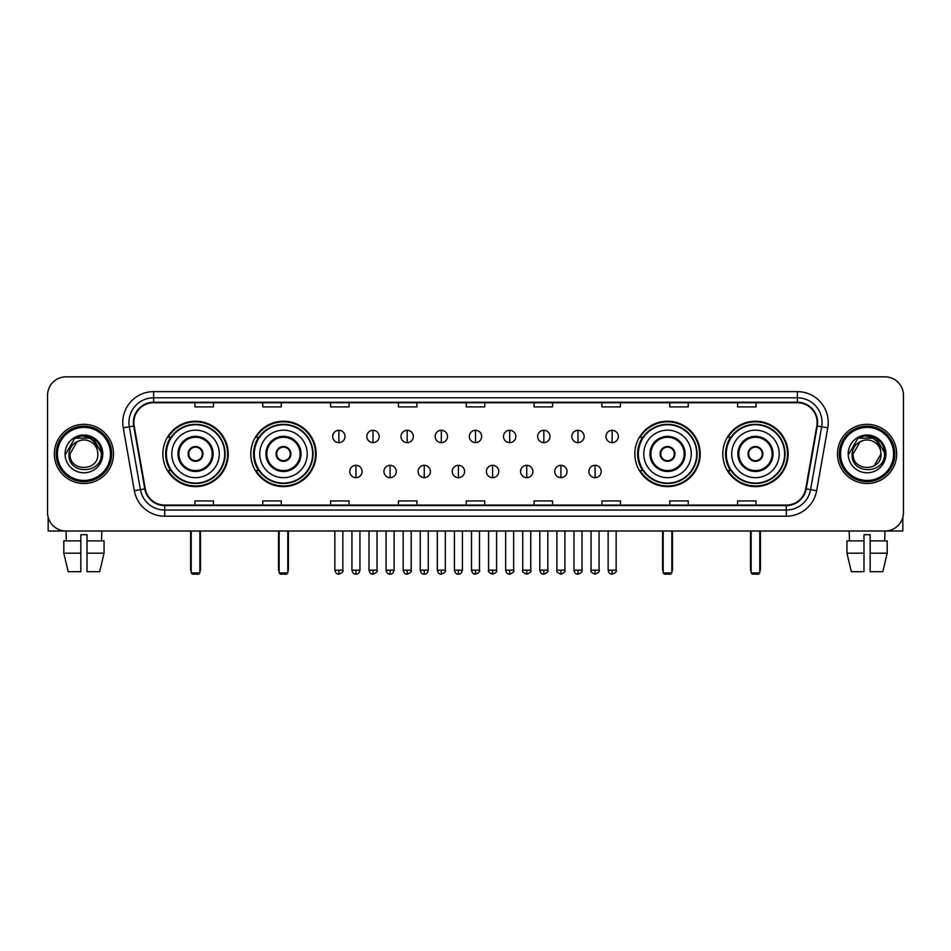 <?xml version="1.0" encoding="UTF-8"?>
<svg xmlns="http://www.w3.org/2000/svg" width="951" height="951" viewBox="0 0 951 951"><rect width="100%" height="100%" fill="white"/><g stroke="black" fill="none" stroke-linecap="round" stroke-linejoin="round"><path stroke-width="1.43" d="M722.772 453.912A32.679 32.679 0 0 0 755.451 486.603A32.679 32.679 0 0 0 788.141 453.912A32.679 32.679 0 0 0 755.451 421.234A32.679 32.679 0 0 0 722.772 453.912M634.84 453.912A32.679 32.679 0 0 0 667.519 486.603A32.679 32.679 0 0 0 700.209 453.912A32.679 32.679 0 0 0 667.519 421.234A32.679 32.679 0 0 0 634.84 453.912M250.791 453.912A32.679 32.679 0 0 0 283.481 486.603A32.679 32.679 0 0 0 316.16 453.912A32.679 32.679 0 0 0 283.481 421.234A32.679 32.679 0 0 0 250.791 453.912M162.859 453.912A32.679 32.679 0 0 0 195.549 486.603A32.679 32.679 0 0 0 228.228 453.912A32.679 32.679 0 0 0 195.549 421.234A32.679 32.679 0 0 0 162.859 453.912M170.704 470.567A29.909 29.909 0 0 1 170.704 437.27M258.636 470.567A29.909 29.909 0 0 1 258.636 437.27M642.674 470.567A29.909 29.909 0 0 1 642.674 437.27M730.606 470.567A29.909 29.909 0 0 1 730.606 437.27M47.55 395.331L47.55 512.494A18.497 18.497 0 0 0 66.047 531.003L884.953 531.003A18.497 18.497 0 0 0 903.45 512.494L903.45 395.331A18.497 18.497 0 0 0 884.953 376.834L66.047 376.834A18.497 18.497 0 0 0 47.55 395.331L47.55 512.494M54.338 453.912A29.6 29.6 0 0 0 83.938 483.512A29.6 29.6 0 0 0 113.526 453.912A29.6 29.6 0 0 0 83.938 424.324A29.6 29.6 0 0 0 54.338 453.912A29.6 29.6 0 0 0 83.938 483.512A29.6 29.6 0 0 0 113.526 453.912A29.6 29.6 0 0 0 83.938 424.324A29.6 29.6 0 0 0 54.338 453.912M837.474 453.912A29.6 29.6 0 0 0 867.062 483.512A29.6 29.6 0 0 0 896.662 453.912A29.6 29.6 0 0 0 867.062 424.324A29.6 29.6 0 0 0 837.474 453.912A29.6 29.6 0 0 0 867.062 483.512A29.6 29.6 0 0 0 896.662 453.912A29.6 29.6 0 0 0 867.062 424.324A29.6 29.6 0 0 0 837.474 453.912M133.877 422.47A19.733 19.733 0 0 1 153.61 402.737L797.39 402.737A19.733 19.733 0 0 1 816.826 425.893L805.735 488.79A19.733 19.733 0 0 1 786.299 505.1L164.701 505.1A19.733 19.733 0 0 1 145.265 488.79L134.174 425.893A19.733 19.733 0 0 1 133.877 422.47M133.39 422.47A20.221 20.221 0 0 0 133.699 425.977L144.79 488.873A20.221 20.221 0 0 0 164.701 505.587L786.299 505.587A20.221 20.221 0 0 0 806.21 488.873L817.301 425.977A20.221 20.221 0 0 0 797.39 402.237L153.61 402.237A20.221 20.221 0 0 0 133.39 422.47M123.25 427.819A30.836 30.836 0 0 1 153.61 391.634L797.39 391.634A30.836 30.836 0 0 1 827.75 427.819L816.659 490.716A30.836 30.836 0 0 1 786.299 516.203L164.701 516.203A30.836 30.836 0 0 1 134.341 490.716L123.25 427.819L129.324 426.749A24.667 24.667 0 0 1 153.61 397.803L797.39 397.803A24.667 24.667 0 0 1 821.676 426.749L810.585 489.646A24.667 24.667 0 0 1 786.299 510.033L164.701 510.033A24.667 24.667 0 0 1 140.415 489.646L129.324 426.749A24.667 24.667 0 0 1 128.944 422.47M884.953 376.834L66.047 376.834M66.32 540.869L66.047 531.003L884.953 531.003L884.68 540.869M903.45 512.494L903.45 395.331M806.21 488.873L810.585 489.646L821.676 426.749L827.75 427.819M466.252 402.737L466.252 406.909L484.748 406.909L484.748 402.737M398.421 402.737L398.421 406.909L416.918 406.909L416.918 402.737M330.591 402.737L330.591 406.909L349.088 406.909L349.088 402.737M262.761 402.737L262.761 406.909L281.258 406.909L281.258 402.737M194.931 402.737L194.931 406.909L213.428 406.909L213.428 402.737M534.082 402.737L534.082 406.909L552.579 406.909L552.579 402.737M601.912 402.737L601.912 406.909L620.409 406.909L620.409 402.737M669.742 402.737L669.742 406.909L688.239 406.909L688.239 402.737M737.572 402.737L737.572 406.909L756.069 406.909L756.069 402.737M484.748 505.1L484.748 500.927L466.252 500.927L466.252 505.1M416.918 505.1L416.918 500.927L398.421 500.927L398.421 505.1M349.088 505.1L349.088 500.927L330.591 500.927L330.591 505.1M281.258 505.1L281.258 500.927L262.761 500.927L262.761 505.1M213.428 505.1L213.428 500.927L194.931 500.927L194.931 505.1M552.579 505.1L552.579 500.927L534.082 500.927L534.082 505.1M620.409 505.1L620.409 500.927L601.912 500.927L601.912 505.1M688.239 505.1L688.239 500.927L669.742 500.927L669.742 505.1M756.069 505.1L756.069 500.927L737.572 500.927L737.572 505.1M48.168 517.237L48.168 531.003L119.695 531.003M63.812 540.869L63.812 553.197L68.199 571.694L63.812 553.197L63.812 540.869L80.847 540.869L80.847 534.7L87.017 534.7L87.017 540.869L104.051 540.869L104.051 553.197L99.665 571.694L104.051 553.197L87.017 553.197L87.017 540.869M101.816 531.003L101.543 540.869M80.847 540.869L80.847 571.694L68.199 571.694M63.812 553.197L80.847 553.197M99.665 571.694L87.017 571.694L87.017 553.197M110.447 453.912A26.521 26.521 0 0 0 83.938 427.403A26.521 26.521 0 0 0 57.417 453.912A26.521 26.521 0 0 0 83.938 480.433A26.521 26.521 0 0 0 110.447 453.912M111.683 453.912A27.745 27.745 0 0 0 83.938 426.167A27.745 27.745 0 0 0 56.18 453.912A27.745 27.745 0 0 0 83.938 481.67A27.745 27.745 0 0 0 111.683 453.912M97.87 453.912C98.726 471.898 69.138 471.898 69.994 453.912L76.96 441.846L80.478 440.42C73.572 442.298 69.732 446.792 68.959 453.912C67.473 475.12 102.007 474.573 101.377 453.912C101.484 448.064 99.308 443.225 94.862 439.398C90.821 436.45 86.315 435.285 81.37 435.927C90.488 436.64 95.813 441.407 97.371 450.215L97.87 453.912C98.726 471.898 69.138 471.898 69.994 453.912L76.96 441.846L80.478 440.42L76.96 441.846L69.994 453.912L76.96 441.846L80.478 440.42L76.96 441.846L69.994 453.912L76.96 441.846L80.478 440.42L76.96 441.846L69.994 453.912L76.96 441.846L80.478 440.42L76.96 441.846L69.994 453.912C69.138 471.898 98.726 471.898 97.87 453.912C98.726 471.898 69.138 471.898 69.994 453.912C69.138 471.898 98.726 471.898 97.87 453.912C98.726 471.898 69.138 471.898 69.994 453.912C69.138 471.898 98.726 471.898 97.87 453.912L97.371 450.215A13.932 13.932 0 0 0 80.478 440.42M65.06 453.912A18.865 18.865 0 0 0 83.938 472.79A18.865 18.865 0 0 0 102.803 453.912A18.865 18.865 0 0 0 83.938 435.047A18.865 18.865 0 0 0 65.06 453.912M81.37 435.927L74.844 438.173L65.762 453.912L74.844 438.173L93.02 438.173L102.102 453.912L93.02 438.173L74.844 438.173L65.762 453.912L74.844 438.173L93.02 438.173L102.102 453.912L93.02 438.173L74.844 438.173L65.762 453.912L74.844 438.173L93.02 438.173L102.102 453.912M171.798 453.912A23.739 23.739 0 0 1 195.549 430.173A23.739 23.739 0 0 1 219.289 453.912A23.739 23.739 0 0 1 195.549 477.664A23.739 23.739 0 0 1 171.798 453.912A23.739 23.739 0 0 0 195.549 477.664A23.739 23.739 0 0 0 219.289 453.912M178.895 453.912A16.654 16.654 0 0 0 195.549 470.567A16.654 16.654 0 0 0 212.192 453.912A16.654 16.654 0 0 0 195.549 437.27A16.654 16.654 0 0 0 178.895 453.912M171.073 437.27A29.6 29.6 0 0 0 171.073 470.567M224.709 453.912A29.172 29.172 0 0 0 195.549 424.752A29.172 29.172 0 0 0 166.377 453.912A29.172 29.172 0 0 0 195.549 483.084A29.172 29.172 0 0 0 224.709 453.912M188.143 453.912A7.394 7.394 0 0 0 195.549 461.318A7.394 7.394 0 0 0 202.943 453.912A7.394 7.394 0 0 0 195.549 446.518A7.394 7.394 0 0 0 188.143 453.912M227.61 453.912A32.061 32.061 0 0 1 168.137 470.567L171.109 470.567A29.564 29.564 0 0 0 215.104 476.082A29.564 29.564 0 0 0 215.104 431.742A29.564 29.564 0 0 0 171.109 437.27L168.137 437.27A32.061 32.061 0 0 1 227.61 453.912M188.381 452.07L188.631 452.07A7.156 7.156 0 0 1 202.456 452.07L202.076 452.07A6.788 6.788 0 0 1 195.549 460.7A6.788 6.788 0 0 1 189.023 452.07A6.788 6.788 0 0 1 202.076 452.07L202.706 452.07M202.706 455.767L202.456 455.767A7.156 7.156 0 0 1 188.631 455.767L188.381 455.767M191.222 531.003L191.222 572.93L199.865 572.93L199.865 531.003M191.222 572.93L192.459 574.166L198.628 574.166L199.865 572.93M259.742 453.912A23.739 23.739 0 0 1 283.481 430.173A23.739 23.739 0 0 1 307.221 453.912A23.739 23.739 0 0 1 283.481 477.664A23.739 23.739 0 0 1 259.742 453.912A23.739 23.739 0 0 0 283.481 477.664A23.739 23.739 0 0 0 307.221 453.912M266.827 453.912A16.654 16.654 0 0 0 283.481 470.567A16.654 16.654 0 0 0 300.124 453.912A16.654 16.654 0 0 0 283.481 437.27A16.654 16.654 0 0 0 266.827 453.912M259.005 437.27A29.6 29.6 0 0 0 259.005 470.567L256.069 470.567A32.061 32.061 0 0 0 315.542 453.912A32.061 32.061 0 0 0 256.069 437.27L259.041 437.27A29.564 29.564 0 0 1 303.036 431.742A29.564 29.564 0 0 1 303.036 476.082A29.564 29.564 0 0 1 259.041 470.567M312.641 453.912A29.172 29.172 0 0 0 283.481 424.752A29.172 29.172 0 0 0 254.309 453.912A29.172 29.172 0 0 0 283.481 483.084A29.172 29.172 0 0 0 312.641 453.912M276.075 453.912A7.394 7.394 0 0 0 283.481 461.318A7.394 7.394 0 0 0 290.875 453.912A7.394 7.394 0 0 0 283.481 446.518A7.394 7.394 0 0 0 276.075 453.912M276.313 452.07L276.563 452.07A7.156 7.156 0 0 1 290.388 452.07L290.007 452.07A6.788 6.788 0 0 1 283.481 460.7A6.788 6.788 0 0 1 276.955 452.07A6.788 6.788 0 0 1 290.007 452.07L290.637 452.07M290.637 455.767L290.007 455.767A6.788 6.788 0 0 1 276.955 455.767L276.313 455.767M290.007 455.767L290.388 455.767A7.156 7.156 0 0 1 276.563 455.767L276.955 455.767M279.166 531.003L279.166 572.93L287.796 572.93L287.796 531.003M279.166 572.93L280.39 574.166L286.56 574.166L287.796 572.93M643.779 453.912A23.739 23.739 0 0 1 667.519 430.173A23.739 23.739 0 0 1 691.258 453.912A23.739 23.739 0 0 1 667.519 477.664A23.739 23.739 0 0 1 643.779 453.912A23.739 23.739 0 0 0 667.519 477.664A23.739 23.739 0 0 0 691.258 453.912M650.876 453.912A16.654 16.654 0 0 0 667.519 470.567A16.654 16.654 0 0 0 684.173 453.912A16.654 16.654 0 0 0 667.519 437.27A16.654 16.654 0 0 0 650.876 453.912M643.054 437.27A29.6 29.6 0 0 0 643.054 470.567M696.691 453.912A29.172 29.172 0 0 0 667.519 424.752A29.172 29.172 0 0 0 638.359 453.912A29.172 29.172 0 0 0 667.519 483.084A29.172 29.172 0 0 0 696.691 453.912M660.125 453.912A7.394 7.394 0 0 0 667.519 461.318A7.394 7.394 0 0 0 674.925 453.912A7.394 7.394 0 0 0 667.519 446.518A7.394 7.394 0 0 0 660.125 453.912M699.591 453.912A32.061 32.061 0 0 1 640.118 470.567L643.09 470.567A29.564 29.564 0 0 0 687.086 476.082A29.564 29.564 0 0 0 687.086 431.742A29.564 29.564 0 0 0 643.09 437.27L640.118 437.27A32.061 32.061 0 0 1 699.591 453.912M660.363 452.07L660.612 452.07A7.156 7.156 0 0 1 674.437 452.07L674.045 452.07A6.788 6.788 0 0 1 667.519 460.7A6.788 6.788 0 0 1 660.993 452.07A6.788 6.788 0 0 1 674.045 452.07L674.687 452.07M674.687 455.767L674.045 455.767A6.788 6.788 0 0 1 660.993 455.767L660.363 455.767M674.045 455.767L674.437 455.767A7.156 7.156 0 0 1 660.612 455.767L660.993 455.767M663.204 531.003L663.204 572.93L671.834 572.93L671.834 531.003M663.204 572.93L664.44 574.166L670.61 574.166L671.834 572.93M731.711 453.912A23.739 23.739 0 0 1 755.451 430.173A23.739 23.739 0 0 1 779.202 453.912A23.739 23.739 0 0 1 755.451 477.664A23.739 23.739 0 0 1 731.711 453.912A23.739 23.739 0 0 0 755.451 477.664A23.739 23.739 0 0 0 779.202 453.912M738.808 453.912A16.654 16.654 0 0 0 755.451 470.567A16.654 16.654 0 0 0 772.105 453.912A16.654 16.654 0 0 0 755.451 437.27A16.654 16.654 0 0 0 738.808 453.912M730.986 437.27A29.6 29.6 0 0 0 730.986 470.567M784.623 453.912A29.172 29.172 0 0 0 755.451 424.752A29.172 29.172 0 0 0 726.291 453.912A29.172 29.172 0 0 0 755.451 483.084A29.172 29.172 0 0 0 784.623 453.912M748.057 453.912A7.394 7.394 0 0 0 755.451 461.318A7.394 7.394 0 0 0 762.857 453.912A7.394 7.394 0 0 0 755.451 446.518A7.394 7.394 0 0 0 748.057 453.912M787.523 453.912A32.061 32.061 0 0 1 728.05 470.567L731.022 470.567A29.564 29.564 0 0 0 775.017 476.082A29.564 29.564 0 0 0 775.017 431.742A29.564 29.564 0 0 0 731.022 437.27L728.05 437.27A32.061 32.061 0 0 1 787.523 453.912M748.294 452.07L748.544 452.07A7.156 7.156 0 0 1 762.369 452.07L761.977 452.07A6.788 6.788 0 0 1 755.451 460.7A6.788 6.788 0 0 1 748.924 452.07A6.788 6.788 0 0 1 761.977 452.07L762.619 452.07M762.619 455.767L761.977 455.767A6.788 6.788 0 0 1 748.924 455.767L748.294 455.767M761.977 455.767L762.369 455.767A7.156 7.156 0 0 1 748.544 455.767L748.924 455.767M751.135 531.003L751.135 572.93L759.778 572.93L759.778 531.003M751.135 572.93L752.372 574.166L758.541 574.166L759.778 572.93M338.853 430.304A6.17 6.17 0 0 0 332.684 436.461A6.17 6.17 0 0 0 338.853 442.631A6.17 6.17 0 0 0 345.023 436.461A6.17 6.17 0 0 0 338.853 430.304L338.853 442.631A6.17 6.17 0 0 0 345.023 436.461A6.17 6.17 0 0 0 338.853 430.304M373.018 430.304A6.17 6.17 0 0 0 366.848 436.461A6.17 6.17 0 0 0 373.018 442.631A6.17 6.17 0 0 0 379.176 436.461A6.17 6.17 0 0 0 373.018 430.304L373.018 442.631A6.17 6.17 0 0 0 379.176 436.461A6.17 6.17 0 0 0 373.018 430.304M407.171 430.304A6.17 6.17 0 0 0 401.013 436.461A6.17 6.17 0 0 0 407.171 442.631A6.17 6.17 0 0 0 413.34 436.461A6.17 6.17 0 0 0 407.171 430.304L407.171 442.631A6.17 6.17 0 0 0 413.34 436.461A6.17 6.17 0 0 0 407.171 430.304M441.335 430.304A6.17 6.17 0 0 0 435.166 436.461A6.17 6.17 0 0 0 441.335 442.631A6.17 6.17 0 0 0 447.505 436.461A6.17 6.17 0 0 0 441.335 430.304L441.335 442.631A6.17 6.17 0 0 0 447.505 436.461A6.17 6.17 0 0 0 441.335 430.304M475.5 430.304A6.17 6.17 0 0 0 469.33 436.461A6.17 6.17 0 0 0 475.5 442.631A6.17 6.17 0 0 0 481.67 436.461A6.17 6.17 0 0 0 475.5 430.304L475.5 442.631A6.17 6.17 0 0 0 481.67 436.461A6.17 6.17 0 0 0 475.5 430.304M509.665 430.304A6.17 6.17 0 0 0 503.495 436.461A6.17 6.17 0 0 0 509.665 442.631A6.17 6.17 0 0 0 515.834 436.461A6.17 6.17 0 0 0 509.665 430.304L509.665 442.631A6.17 6.17 0 0 0 515.834 436.461A6.17 6.17 0 0 0 509.665 430.304M543.829 430.304A6.17 6.17 0 0 0 537.66 436.461A6.17 6.17 0 0 0 543.829 442.631A6.17 6.17 0 0 0 549.987 436.461A6.17 6.17 0 0 0 543.829 430.304L543.829 442.631A6.17 6.17 0 0 0 549.987 436.461A6.17 6.17 0 0 0 543.829 430.304M577.982 430.304A6.17 6.17 0 0 0 571.824 436.461A6.17 6.17 0 0 0 577.982 442.631A6.17 6.17 0 0 0 584.152 436.461A6.17 6.17 0 0 0 577.982 430.304L577.982 442.631A6.17 6.17 0 0 0 584.152 436.461A6.17 6.17 0 0 0 577.982 430.304M612.147 430.304A6.17 6.17 0 0 0 605.977 436.461A6.17 6.17 0 0 0 612.147 442.631A6.17 6.17 0 0 0 618.316 436.461A6.17 6.17 0 0 0 612.147 430.304L612.147 442.631A6.17 6.17 0 0 0 618.316 436.461A6.17 6.17 0 0 0 612.147 430.304M355.936 465.324A6.17 6.17 0 0 0 349.766 471.494A6.17 6.17 0 0 0 355.936 477.664A6.17 6.17 0 0 0 362.105 471.494A6.17 6.17 0 0 0 355.936 465.324L355.936 477.664A6.17 6.17 0 0 0 362.105 471.494A6.17 6.17 0 0 0 355.936 465.324M390.1 465.324A6.17 6.17 0 0 0 383.931 471.494A6.17 6.17 0 0 0 390.1 477.664A6.17 6.17 0 0 0 396.258 471.494A6.17 6.17 0 0 0 390.1 465.324L390.1 477.664A6.17 6.17 0 0 0 396.258 471.494A6.17 6.17 0 0 0 390.1 465.324M424.253 465.324A6.17 6.17 0 0 0 418.095 471.494A6.17 6.17 0 0 0 424.253 477.664A6.17 6.17 0 0 0 430.423 471.494A6.17 6.17 0 0 0 424.253 465.324L424.253 477.664A6.17 6.17 0 0 0 430.423 471.494A6.17 6.17 0 0 0 424.253 465.324M458.418 465.324A6.17 6.17 0 0 0 452.248 471.494A6.17 6.17 0 0 0 458.418 477.664A6.17 6.17 0 0 0 464.587 471.494A6.17 6.17 0 0 0 458.418 465.324L458.418 477.664A6.17 6.17 0 0 0 464.587 471.494A6.17 6.17 0 0 0 458.418 465.324M492.582 465.324A6.17 6.17 0 0 0 486.413 471.494A6.17 6.17 0 0 0 492.582 477.664A6.17 6.17 0 0 0 498.752 471.494A6.17 6.17 0 0 0 492.582 465.324L492.582 477.664A6.17 6.17 0 0 0 498.752 471.494A6.17 6.17 0 0 0 492.582 465.324M526.747 465.324A6.17 6.17 0 0 0 520.577 471.494A6.17 6.17 0 0 0 526.747 477.664A6.17 6.17 0 0 0 532.905 471.494A6.17 6.17 0 0 0 526.747 465.324L526.747 477.664A6.17 6.17 0 0 0 532.905 471.494A6.17 6.17 0 0 0 526.747 465.324M560.9 465.324A6.17 6.17 0 0 0 554.742 471.494A6.17 6.17 0 0 0 560.9 477.664A6.17 6.17 0 0 0 567.069 471.494A6.17 6.17 0 0 0 560.9 465.324L560.9 477.664A6.17 6.17 0 0 0 567.069 471.494A6.17 6.17 0 0 0 560.9 465.324M595.064 465.324A6.17 6.17 0 0 0 588.895 471.494A6.17 6.17 0 0 0 595.064 477.664A6.17 6.17 0 0 0 601.234 471.494A6.17 6.17 0 0 0 595.064 465.324L595.064 477.664A6.17 6.17 0 0 0 601.234 471.494A6.17 6.17 0 0 0 595.064 465.324M902.832 517.237L902.832 531.003L831.305 531.003M846.949 540.869L846.949 553.197L851.335 571.694L846.949 553.197L846.949 540.869L863.983 540.869L863.983 534.7L870.153 534.7L870.153 540.869L887.188 540.869L887.188 553.197L882.801 571.694L887.188 553.197L870.153 553.197L870.153 540.869M863.983 540.869L863.983 571.694L851.335 571.694M846.949 553.197L863.983 553.197M882.801 571.694L870.153 571.694L870.153 553.197M849.184 531.003L849.457 540.869M893.583 453.912A26.521 26.521 0 0 0 867.062 427.403A26.521 26.521 0 0 0 840.553 453.912A26.521 26.521 0 0 0 867.062 480.433A26.521 26.521 0 0 0 893.583 453.912M894.82 453.912A27.745 27.745 0 0 0 867.062 426.167A27.745 27.745 0 0 0 839.317 453.912A27.745 27.745 0 0 0 867.062 481.67A27.745 27.745 0 0 0 894.82 453.912M880.507 450.215L881.006 453.912C881.862 471.898 852.274 471.898 853.13 453.912L860.096 441.846L863.615 440.42A13.932 13.932 0 0 1 880.507 450.215L881.006 453.912C881.862 471.898 852.274 471.898 853.13 453.912L860.096 441.846L863.615 440.42C856.708 442.298 852.869 446.792 852.096 453.912C850.61 475.12 885.143 474.573 884.513 453.912C884.62 448.064 882.445 443.225 877.999 439.398C873.957 436.45 869.452 435.285 864.507 435.927C873.624 436.64 878.95 441.407 880.507 450.215L881.006 453.912L874.04 465.99M881.006 453.912C881.862 471.898 852.274 471.898 853.13 453.912L860.096 441.846L863.615 440.42L860.096 441.846L853.13 453.912L860.096 441.846L863.615 440.42L860.096 441.846L853.13 453.912L860.096 441.846L863.615 440.42L860.096 441.846L853.13 453.912C852.274 471.898 881.862 471.898 881.006 453.912M848.197 453.912A18.865 18.865 0 0 0 867.062 472.79A18.865 18.865 0 0 0 885.94 453.912A18.865 18.865 0 0 0 867.062 435.047A18.865 18.865 0 0 0 848.197 453.912M848.898 453.912L857.98 438.173L864.507 435.927L857.98 438.173L848.898 453.912L857.98 438.173L876.156 438.173L885.238 453.912L876.156 438.173L885.238 453.912L876.156 438.173L857.98 438.173L848.898 453.912L857.98 438.173L876.156 438.173L885.238 453.912L876.156 438.173L857.98 438.173L848.898 453.912L857.98 438.173L876.156 438.173L885.238 453.912L876.156 438.173L857.98 438.173L848.898 453.912L857.98 438.173L876.156 438.173L885.238 453.912L876.156 438.173L857.98 438.173L848.898 453.912L857.98 438.173L876.156 438.173L885.238 453.912L876.156 438.173L857.98 438.173L848.898 453.912L857.98 438.173L864.507 435.927M797.39 391.634L797.39 402.237M129.324 426.749L133.699 425.977M164.701 516.203L164.701 505.587M786.299 505.587L786.299 516.203M134.341 490.716L144.79 488.873M817.301 425.977L821.676 426.749M153.61 391.634L153.61 402.237M810.585 489.646L816.659 490.716M213.119 453.912A17.57 17.57 0 0 0 195.549 436.343A17.57 17.57 0 0 0 177.968 453.912A17.57 17.57 0 0 0 195.549 471.494A17.57 17.57 0 0 0 213.119 453.912M190.616 531.003L190.616 569.233L191.222 569.233M199.865 569.233L200.483 569.233L200.483 531.003M301.051 453.912A17.57 17.57 0 0 0 283.481 436.343A17.57 17.57 0 0 0 265.9 453.912A17.57 17.57 0 0 0 283.481 471.494A17.57 17.57 0 0 0 301.051 453.912M278.548 531.003L278.548 569.233L279.166 569.233M287.796 569.233L288.415 569.233L288.415 531.003M685.1 453.912A17.57 17.57 0 0 0 667.519 436.343A17.57 17.57 0 0 0 649.949 453.912A17.57 17.57 0 0 0 667.519 471.494A17.57 17.57 0 0 0 685.1 453.912M662.585 531.003L662.585 569.233L663.204 569.233M671.834 569.233L672.452 569.233L672.452 531.003M773.032 453.912A17.57 17.57 0 0 0 755.451 436.343A17.57 17.57 0 0 0 737.881 453.912A17.57 17.57 0 0 0 755.451 471.494A17.57 17.57 0 0 0 773.032 453.912M750.517 531.003L750.517 569.233L751.135 569.233M759.778 569.233L760.384 569.233L760.384 531.003M338.853 570.16L334.847 570.16C335.548 573.013 336.88 574.345 338.853 574.166L338.853 570.16L342.859 570.16L342.859 531.003M373.018 570.16L369 570.16C369.701 573.013 371.045 574.345 373.018 574.166L373.018 570.16L377.024 570.16L377.024 531.003M407.171 570.16L403.165 570.16C403.866 573.013 405.209 574.345 407.171 574.166L407.171 570.16L411.189 570.16L411.189 531.003M441.335 570.16L437.329 570.16C438.031 573.013 439.362 574.345 441.335 574.166L441.335 570.16L445.341 570.16L445.341 531.003M475.5 570.16L471.494 570.16C472.195 573.013 473.527 574.345 475.5 574.166L475.5 570.16L479.506 570.16L479.506 531.003M509.665 570.16L505.659 570.16C506.348 573.013 507.691 574.345 509.665 574.166L509.665 570.16L513.671 570.16L513.671 531.003M543.829 570.16L539.811 570.16C540.513 573.013 541.856 574.345 543.829 574.166L543.829 570.16L547.835 570.16L547.835 531.003M577.982 570.16L573.976 570.16C574.677 573.013 576.009 574.345 577.982 574.166L577.982 570.16L582 570.16L582 531.003M612.147 570.16L608.141 570.16C608.842 573.013 610.173 574.345 612.147 574.166L612.147 570.16L616.153 570.16L616.153 531.003M355.936 570.16L351.929 570.16C352.619 573.013 353.962 574.345 355.936 574.166L355.936 570.16L359.942 570.16L359.942 531.003M390.1 570.16L386.082 570.16C386.784 573.013 388.127 574.345 390.1 574.166L390.1 570.16L394.106 570.16L394.106 531.003M424.253 570.16L420.247 570.16C420.948 573.013 422.28 574.345 424.253 574.166L424.253 570.16L428.271 570.16L428.271 531.003M458.418 570.16L454.412 570.16C455.113 573.013 456.444 574.345 458.418 574.166L458.418 570.16L462.424 570.16L462.424 531.003M492.582 570.16L488.576 570.16C487.756 571.432 489.099 572.775 492.582 574.166L492.582 570.16L496.588 570.16L496.588 531.003M526.747 570.16L522.729 570.16C521.921 571.432 523.252 572.775 526.747 574.166L526.747 570.16L530.753 570.16L530.753 531.003M560.9 570.16L556.894 570.16C556.085 571.432 557.417 572.775 560.9 574.166L560.9 570.16L564.918 570.16L564.918 531.003M595.064 570.16L591.058 570.16C590.25 571.432 591.581 572.775 595.064 574.166L595.064 570.16L599.071 570.16L599.071 531.003M190.616 569.233A4.933 4.933 0 0 0 191.222 571.622M199.865 571.622A4.933 4.933 0 0 0 200.483 569.233M278.548 569.233A4.933 4.933 0 0 0 279.166 571.622M287.796 571.622A4.933 4.933 0 0 0 288.415 569.233M662.585 569.233A4.933 4.933 0 0 0 663.204 571.622M671.834 571.622A4.933 4.933 0 0 0 672.452 569.233M750.517 569.233A4.933 4.933 0 0 0 751.135 571.622M759.778 571.622A4.933 4.933 0 0 0 760.384 569.233M334.847 570.16L334.847 531.003M342.859 570.16C343.668 571.432 342.336 572.775 338.853 574.166M369 570.16L369 531.003M377.024 570.16C377.832 571.432 376.501 572.775 373.018 574.166M403.165 570.16L403.165 531.003M411.189 570.16C411.997 571.432 410.666 572.775 407.171 574.166M437.329 570.16L437.329 531.003M445.341 570.16C446.162 571.432 444.818 572.775 441.335 574.166M471.494 570.16L471.494 531.003M479.506 570.16C480.326 571.432 478.983 572.775 475.5 574.166M505.659 570.16L505.659 531.003M513.671 570.16C514.479 571.432 513.148 572.775 509.665 574.166M539.811 570.16L539.811 531.003M547.835 570.16C548.644 571.432 547.312 572.775 543.829 574.166M573.976 570.16L573.976 531.003M582 570.16C582.808 571.432 581.477 572.775 577.982 574.166M608.141 570.16L608.141 531.003M616.153 570.16C616.973 571.432 615.63 572.775 612.147 574.166M351.929 570.16L351.929 531.003M359.942 570.16C359.24 573.013 357.909 574.345 355.936 574.166M386.082 570.16L386.082 531.003M394.106 570.16C393.405 573.013 392.062 574.345 390.1 574.166M420.247 570.16L420.247 531.003M428.271 570.16C427.57 573.013 426.226 574.345 424.253 574.166M454.412 570.16L454.412 531.003M462.424 570.16C461.722 573.013 460.391 574.345 458.418 574.166M488.576 570.16L488.576 531.003M496.588 570.16C497.397 571.432 496.065 572.775 492.582 574.166M522.729 570.16L522.729 531.003M530.753 570.16C531.561 571.432 530.23 572.775 526.747 574.166M556.894 570.16L556.894 531.003M564.918 570.16C565.726 571.432 564.395 572.775 560.9 574.166M591.058 570.16L591.058 531.003M599.071 570.16C599.891 571.432 598.548 572.775 595.064 574.166"/></g></svg>
